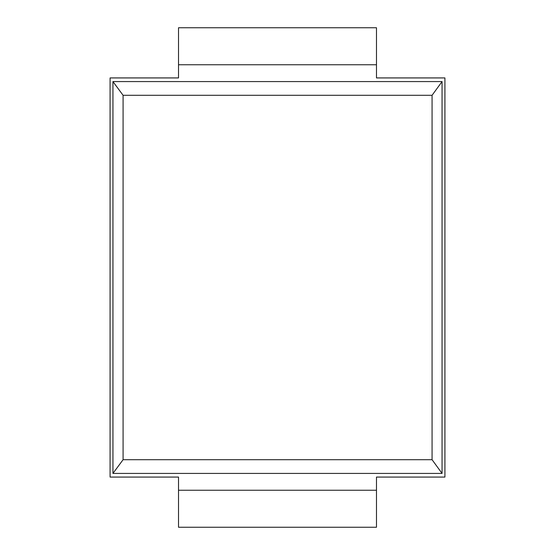 <?xml version="1.0" encoding="UTF-8"?>
<svg xmlns="http://www.w3.org/2000/svg" width="555" height="555" viewBox="0 0 555 555"><rect width="100%" height="100%" fill="white"/><g stroke="black" fill="none" stroke-linecap="round" stroke-linejoin="round"><path stroke-width="0.83" d="M110.077 477.071L110.077 77.929L178.523 77.929L178.523 27.75L376.477 27.75L376.477 77.929L444.923 77.929L444.923 477.071L376.477 477.071L376.477 527.25L178.523 527.25L178.523 477.071L110.077 477.071M123.085 459.706L123.085 95.294L112.943 81.578L442.058 81.578L442.058 473.422L112.943 473.422L123.085 459.706L432.074 459.706L442.058 473.422M112.943 81.578L112.943 473.422M442.058 81.578L432.074 95.294L432.074 459.706M123.085 95.294L432.074 95.294M376.477 490.252L178.523 490.252M376.477 64.748L178.523 64.748"/></g></svg>
